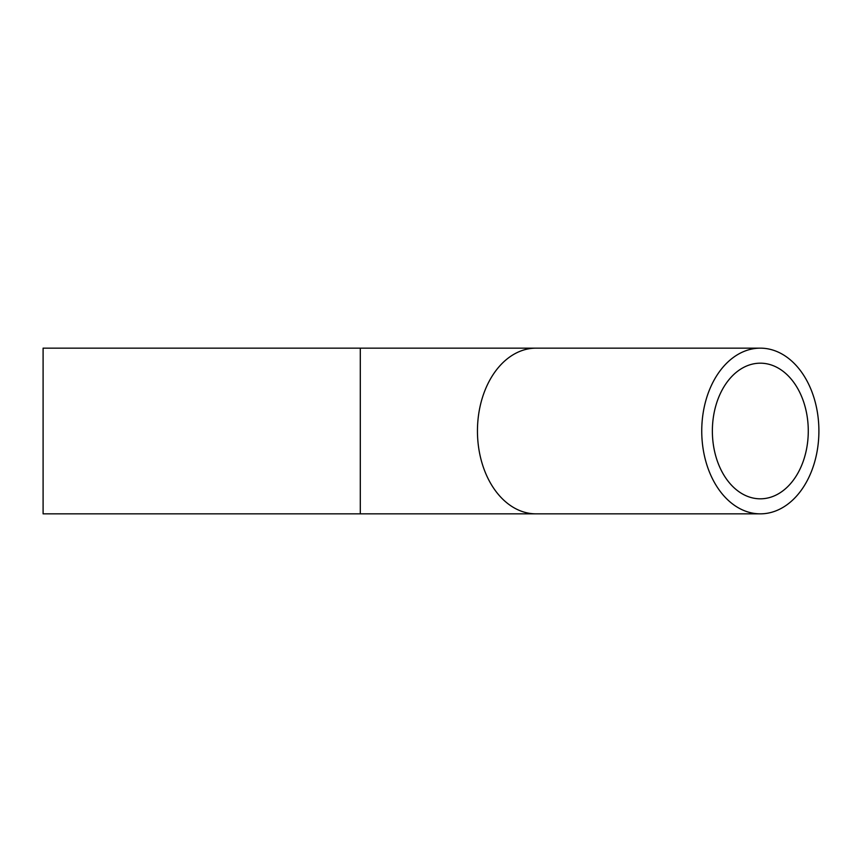 <?xml version="1.0" encoding="UTF-8"?>
<svg xmlns="http://www.w3.org/2000/svg" width="862" height="862" viewBox="0 0 862 862"><rect width="100%" height="100%" fill="white"/><g stroke="black" fill="none" stroke-linecap="round" stroke-linejoin="round"><path stroke-width="1.29" d="M712.368 431A67.818 47.949 -90 0 1 760.316 363.182A67.818 47.949 -90 0 1 808.276 431A67.818 47.949 -90 0 1 760.316 498.818A67.818 47.949 -90 0 1 712.368 431M818.9 431A82.849 58.584 90 0 0 760.316 348.151A82.849 58.584 90 0 0 701.743 431A82.849 58.584 90 0 0 760.316 513.849A82.849 58.584 90 0 0 818.9 431M360.294 348.151L43.1 348.151L43.1 513.849L360.294 513.849L360.294 348.151L536.035 348.151A82.849 58.584 90 0 0 477.451 431A82.849 58.584 90 0 0 536.035 513.849L760.316 513.849M536.035 348.151L760.316 348.151M536.035 513.849L360.294 513.849"/></g></svg>
